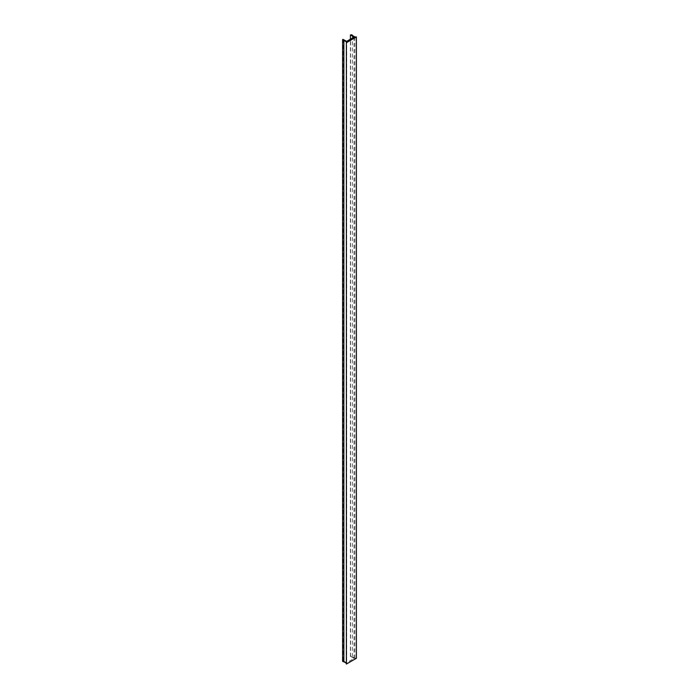<?xml version="1.0" encoding="UTF-8"?>
<svg xmlns="http://www.w3.org/2000/svg" width="699" height="699" viewBox="0 0 699 699"><rect width="100%" height="100%" fill="white"/><g stroke="black" fill="none" stroke-linecap="round" stroke-linejoin="round"><path stroke-width="0.52" stroke-dasharray="3.5 2.62" d="M356.385 658.275L354.874 658.275L352.375 656.824A1.066 0.612 0 0 0 352.392 656.719A1.066 0.612 0 0 0 352.078 656.282A1.066 0.612 0 0 0 350.575 656.282L350.575 34.95M342.929 39.362L342.929 660.695A1.066 0.612 0 0 0 342.615 661.132M342.929 660.695L346.695 662.687L346.695 41.346M350.575 656.282L354.017 658.458L346.695 662.687M346.372 41.844L346.372 664.05M354.874 36.942L354.874 658.275M343.095 39.266L343.095 660.599M354.017 658.458L354.017 37.126M350.409 656.378L350.409 39.205M352.375 35.492L352.375 656.824M352.392 35.5L352.392 656.719"/><path stroke-width="1.05" d="M356.385 36.942L354.874 36.942L352.375 35.492A1.066 0.612 0 0 0 352.392 35.387A1.066 0.612 0 0 0 352.078 34.95A1.066 0.612 0 0 0 350.575 34.95L354.017 37.126L346.695 41.346L342.929 39.362A1.066 0.612 0 0 0 342.615 39.799A1.066 0.612 0 0 0 343.873 40.402L346.372 41.844L346.372 42.718L356.385 36.942L356.385 658.275L346.372 664.05L346.372 42.718M342.615 39.799L342.615 661.132A1.066 0.612 0 0 0 343.873 661.735L346.372 663.176M343.873 661.735L343.873 40.402M350.409 39.205L350.409 35.046"/></g></svg>
